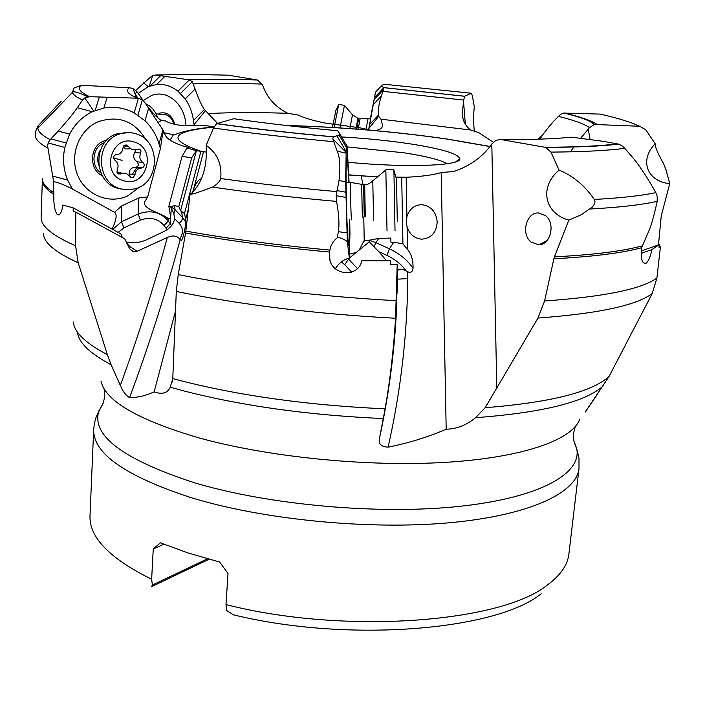 <?xml version="1.0" encoding="UTF-8"?>
<svg xmlns="http://www.w3.org/2000/svg" width="705" height="705" viewBox="0 0 705 705"><rect width="100%" height="100%" fill="white"/><g stroke="black" fill="none" stroke-linecap="round" stroke-linejoin="round"><path stroke-width="1.06" d="M539.942 139.123C542.277 135.016 546.965 128.936 554.015 120.89L560.457 114.43L563.621 113.082L600.281 114.104C618.267 118.228 631.407 122.291 639.691 126.283L645.701 129.72L655.227 143.802C639.003 160.035 647.031 181.643 669.75 183.626L661.281 215.712L658.444 244.917M639.691 126.283L594.341 124.468L589.486 127.623L580.656 138.25M574.037 146.799L570.389 151.831M559.091 170.117C539.087 186.878 544.101 213.307 568.829 220.136L581.255 214.743L592.438 206.979C595.011 203.692 595.619 201.189 594.245 199.462C585.035 185.776 573.315 175.994 559.091 170.117L550.957 152.113L545.696 147.416L500.409 139.431L495.791 140.454L491.808 144.014C482.846 156.748 470.2 165.913 453.87 171.5L441.207 172.54C433.302 174.972 421.616 176.55 406.168 177.255L396.06 177.131M376.444 176.744L348.869 174.999M474.491 131.853C473.434 124.662 473.372 116.263 474.289 106.666L472.324 95.563L471.292 93.236L464.665 96.224L463.678 100.057L462.295 113.567C462.63 120.555 465.379 126.028 470.552 129.984L478.748 132.655L493.429 142.269M390.773 264.498L390.632 260.779L390.711 264.498L397.206 264.631L395.549 318.263C393.628 349.654 390.165 379.845 385.133 408.829L379.546 437.937C378.074 443.736 380.929 446.811 388.12 447.146C408.098 443.225 427.45 437.25 446.186 429.213C456.796 428.975 466.587 425.141 475.54 417.704L485.119 407.728L496.796 388.006L491.808 144.014M441.207 172.54L446.186 429.213M406.908 216.717C409.429 208.918 414.425 204.908 421.907 204.697C430.984 205.992 436.078 211.712 437.206 221.855C436.465 232.641 431.257 238.413 421.581 239.171C414.531 238.466 409.702 234.412 407.093 227.01L406.318 222.516L406.908 216.717L406.168 177.255M363.78 216.92L364.203 240.44L368.874 240.308L378.726 238.396L390.826 238.087L390.923 242.203L393.839 242.15L402.934 243.921L407.516 249.447C411.376 253.932 413.227 260.215 413.051 268.297C412.672 271.795 410.918 272.976 407.79 271.839L406.239 271.046C400.731 268.235 397.814 268.587 397.479 272.112L396.219 315.452C393.857 356.633 388.305 397.461 379.546 437.937M397.056 292.945L397.479 272.112M659.087 247.261L660.426 246.794L656.901 278.061L652.24 293.5L609.041 376.488L585.247 412.037L597.849 393.593M652.24 293.5C636.589 305.38 598.501 313.566 537.968 318.052L496.796 388.006M537.968 318.052L544.595 300.956C603.956 296.805 641.391 289.173 656.901 278.061M567.225 137.572L571.42 137.167L603.665 141.388L618.761 144.137L622.259 145.97L624.762 148.332L631.786 156.457C636.333 161.48 642.405 170.161 649.992 182.489L655.835 192.641L657.192 196.334L657.21 201.348C654.795 212.39 652.425 221.273 650.116 227.988L641.638 247.737C622.074 253.042 592.817 256.717 553.866 258.761L544.595 300.956M553.866 258.761L554.447 256.84C593.346 254.831 622.559 251.192 642.096 245.922M568.829 220.136L554.447 256.84M530.918 242C520.775 234.007 526.274 212.32 538.356 212.936L545.644 215.712C555.769 223.467 550.631 245.04 538.761 244.864L530.918 242M660.426 246.794L659.034 247.799L659.36 244.591L651.852 249.623C650.6 256.215 648.741 260.709 646.265 263.115C642.061 264.252 640.519 259.123 641.638 247.737M641.189 253.377L651.852 249.623M641.294 250.962L659.36 244.591M541.193 593.751C496.532 630.332 348.261 643.013 233.373 614.795L226.605 610.468L225.997 604.573L228.015 573.5L219.634 562.017L188.165 553.011L160.44 542.806L153.249 548.975L151.645 579.272L152.377 585.035L151.531 586.692L209.068 559.25M207.473 558.809L152.377 585.035M153.249 548.975L163.904 544.225M126.186 242.018C133.315 243.463 140.216 242.679 146.878 239.656L163.816 231.566C170.416 228.226 173.985 223.89 174.523 218.568L178.982 223.159C183.335 228.006 183.564 233.311 179.652 239.083C176.99 235.611 172.884 235.065 167.341 237.453L137.158 251.288L133.13 251.535L129.605 248.733L124.723 238.801L75.867 212.17L75.576 245.781L78.167 262.745L107.389 354.677L111.134 364.802L120.317 385.423C122.873 391.539 125.966 395.584 129.588 397.567C137.219 397.726 145.406 395.831 154.131 391.874C162.106 394.747 167.482 393.187 170.249 387.195L172.778 378.567L176.294 291.456L178.242 274.624C243.851 287.552 316.589 296.25 396.448 300.709M35.788 130.998L38.123 125.798L37.85 128.284C38.264 131.764 42.37 135.554 50.161 139.66L58.207 131.077C67.742 120.396 74.104 112.606 77.277 107.706L82.582 99.987C76.572 97.255 73.161 94.726 72.351 92.417L73.954 88.09L81.242 85.296L129.508 87.737L132.84 88.486L137.026 91.782L143.406 100.815M147.028 105.662C152.5 112.985 157.303 117.955 161.419 120.573L165.358 120.89C168.971 123.084 174.699 124.662 182.542 125.622L205.64 125.649L214.135 126.741M196.404 150.676L186.94 147.944L189.125 147.962L188.156 147.283C183.855 146.473 166.97 141.59 164.679 133.765L162.917 129.879L144.657 102.295L142.34 99.881L138.427 98.224L89.702 96.691L84.785 97.898L82.582 99.987M186.94 147.944L182.022 156.501L168.865 206.283L170.707 217.686M50.161 139.66L48.134 142.956L47.632 146.147L53.633 181.714C56.576 181.934 61.969 183.917 69.813 187.662L72.342 188.984L67.662 180.092C63.424 169.605 62.481 158.713 64.816 147.424L69.592 134.126C74.889 124.08 82.414 116.607 92.179 111.707L103.908 107.988C114.501 106.243 124.591 107.883 134.188 112.888L145.027 120.758C151.672 127.191 156.334 134.919 159.03 143.943L160.405 148.605L147.662 196.889L145.036 201.26C140.815 209.129 162.881 213.254 168.46 218.797L170.592 218.127M160.405 148.605L162.317 135.792L163.763 131.315M206.618 152.139L196.413 150.676L191.751 157.673L178.85 206.494L180.524 210.795L196.413 150.676M217.563 123.384L204.371 109.531C201.507 105.274 198.413 98.444 195.091 89.05L192.324 81.657L189.31 79.876L155.849 75.021L152.641 75.708L150.438 77.215L135.783 90.372M155.849 75.021C177.493 74.448 201.674 74.501 228.394 75.188L257.395 80.017L261.987 84.054L262.798 85.552C267.151 97.916 275.496 107.16 287.843 113.311L297.977 114.994C303.873 117.814 312.782 120.484 324.723 123.005L359.964 127.816L369.596 130.037C376.972 131.13 381.317 129.755 382.63 125.931L380.982 119.189L378.647 116.387L378.514 115.047C377.792 110.914 378.726 104.569 381.326 96.03L383.776 89.359L383.749 87.737L381.308 85.922L381.793 85.173L385.415 84.362L471.292 93.236M192.024 194.051L193.716 188.781C196.21 182.621 198.819 179.255 201.524 178.673M180.524 210.795L184.481 213.5L185.671 219.229C185.961 223.767 185.054 229.786 182.939 237.285L181.899 239.797M179.652 239.083L181.282 240.484M175.395 311.478L154.131 391.874M361.136 175.897L363.075 184.728M364.203 240.44L359.242 250.002L356.351 252.372L349.363 254.197M345.802 152.024L332.813 138.956L337.149 151.143C339.951 157.118 340.586 166.909 339.035 180.515L336.144 195.673L336.585 201.401C338.92 214.258 339.51 224.349 338.382 231.681L337.307 237.717C339.246 237.321 342.181 238.334 346.12 240.749L347.327 241.656L345.653 181.793L346.296 145.01C346.56 143.653 346.86 144.437 347.204 147.345L349.063 182.366M349.715 219.889L349.98 235.003M390.826 238.087L390.923 242.203M402.934 243.921L401.691 177.052M406.239 271.046C401.621 264.516 395.197 259.299 386.966 255.413L378.911 251.773L386.49 260.735M378.911 251.773L369.244 241.841L368.874 240.308M337.307 237.717C333.254 240.96 330.768 245.076 329.852 250.072L329.455 256.215C329.015 274.633 357.673 279.488 361.841 260.771L390.632 260.779M347.327 241.656L349.363 258.197L348.332 258.435C343.282 259.704 338.938 263.141 335.307 268.737M329.543 252.046C276.942 247.147 228.949 240.802 185.574 233.002L178.242 274.624M397.215 264.631L397.012 294.011M185.574 233.002L185.847 231.099C229.257 238.863 277.259 245.19 329.852 250.072M190.05 194.333L194.633 193.584L212.54 187.107L215.122 185.468C218.612 182.639 220.462 180.33 220.691 178.532C222.119 164.247 217.272 153.179 206.151 145.345C207.464 166.063 202.635 182.022 191.672 193.232L190.05 194.333L185.847 231.099M206.151 145.345L213.544 128.019L216.576 123.683L233.804 118.731C265.142 123.269 299.766 127.27 337.677 130.733L339.986 134.188L339.096 135.087L333.262 136.893L332.813 138.956M349.363 258.197L349.883 235.329M348.667 182.375C347.944 163.349 347.257 155.082 346.613 157.576L346.261 163.155C345.397 185.653 347.697 255.06 348.913 244.714L349.442 219.898M174.523 218.568L173.871 213.633L170.531 206.574L169.2 206.327L169.147 207.2M178.85 206.494L174.47 205.71L170.531 206.574M182.022 156.501L191.751 157.673M184.481 213.5L200.89 151.39M53.633 181.714L53.88 194.483C53.492 203.604 54.549 210.196 57.043 214.241C59.749 216.047 61.679 212.972 62.842 205.014L73.188 207.86L73.214 211.324L75.867 212.17M72.342 188.984L114.897 212.549C117.18 214.858 116.246 220.374 112.095 229.09M138.559 198.07L121.718 205.895L121.489 221.811L138.083 214.029L138.559 198.07L147.662 196.889M114.571 212.302L121.718 205.895M146.067 139.916C134.576 121.013 118.555 114.968 98.021 121.798C78.951 129.94 69.257 155.179 77.62 175.087C85.71 195.118 109.31 204.617 127.72 195.884L140.039 186.746M38.123 125.798L61.291 101.132M93.686 110.967L84.785 97.898M102.41 175.862C88.795 169.676 89.368 146.649 103.344 141.203L106.948 140.057M104.737 142.533L103.741 142.939C92.179 147.504 90.443 166.028 100.903 172.866M122.362 237.514L120.89 233.884L73.188 207.86M193.725 148.958L193.364 149.989M138.224 93.439L148.147 86.653L156.686 84.485C164.318 83.851 171.403 86.081 177.951 91.183L185.195 98.92C189.513 105.098 192.271 112.271 193.461 120.432L194.051 124.653L205.234 110.923M134.919 97.052L136.18 95.572M185.909 125.472C185.203 104.322 167.05 88.936 151.293 95.598L143.238 100.577M149.257 86.16L152.641 75.708M170.108 140.128L173.377 134.77M173.871 124.133C172.549 119.497 170.037 116.413 166.327 114.889L160.326 114.342L161.41 114.818M158.942 113.285C166.715 111.416 172.02 115.109 174.84 124.371M463.546 101.529L465.335 124.318M370.266 119.022L375.509 92.179L368.644 129.949M368.944 128.354L378.647 116.387M368.6 129.94L373.853 100.982L370.31 119.03M588.261 129.121L590.067 139.44M653.068 187.715L653.491 188.464M669.75 183.626L665.987 169.808L663.502 163.463C657.765 153.478 655.007 146.922 655.227 143.802M348.261 162.273C407.437 168.054 462.365 165.728 459.775 158.537C457.668 153.523 440.81 148.579 409.2 143.705C387.882 140.542 365.357 138.295 341.599 136.955M328.38 136.347L326.688 136.294M447.27 163.745C440.431 159.885 426.076 156.246 404.221 152.835L347.151 146.887M542.665 134.972L538.056 139.185M370.61 119.083L368.01 118.599L366.001 129.632M340.021 127.975L344.428 105.424L338.726 104.358L334.135 127.596M335.862 110.553L332.443 127.499M157.929 118.017L156.043 113.822L160.326 114.342M157.603 117.726L155.655 113.064L152.915 109.046L149.548 105.909L146.147 103.979M98.744 165.252C96.946 159.594 97.616 154.28 100.762 149.301M129.13 132.566L116.334 133.959C91.994 141.793 93.624 182.859 118.273 188.402L121.903 189.151M135.457 133.65C161.119 140.172 160.484 182.921 134.822 188.869L127.861 189.856L120.89 188.887C96.162 183.326 94.54 142.093 118.96 134.214C124.424 132.205 129.923 132.011 135.457 133.65M123.868 180.788C100.039 175.016 110.87 133.906 134.109 141.978C157.585 148.103 146.957 188.376 123.868 180.788M116.334 154.703L115.453 154.853C113.144 156.387 112.959 158.167 114.889 160.194C118.096 162.705 118.863 165.878 117.197 169.711L117.021 172.311L118.845 174.029L125.904 173.095L131.474 177.678L132.954 177.66L134.972 174.875C135.21 171.606 136.779 169.411 139.678 168.292L142.304 167.887C144.648 166.398 144.869 164.626 142.965 162.573C139.81 160.088 139.061 156.933 140.718 153.108L141.009 150.896L139.749 149.107L132.082 149.68L126.495 145.027L124.856 145.071L122.97 147.812C122.758 151.011 121.242 153.188 118.431 154.351L116.334 154.703M123.102 146.975L126.01 148.958L129.914 148.878M140.718 153.108L134.919 152.386L135.386 149.742M134.919 152.386C132.725 156.078 133.474 159.207 137.158 161.762L138.735 165.076L136.691 167.041L133.633 167.402C130.425 168.521 128.962 170.707 129.235 173.959L129.13 175.263M122.027 173.236L116.933 172.046M122.053 160.414L113.531 157.823M351.698 219.819L351.583 219.854C350.94 218.894 350.2 185.089 350.764 182.472L350.967 182.498M387.027 230.94L385.846 170.046M395.02 230.72L393.91 170.302M385.908 169.773L393.866 169.808M397.294 221.59L396.51 178.665L397.294 221.59M396.8 195.32L397.215 216.858L396.8 195.32M589.486 127.623C584.586 124.01 574.17 120.247 558.219 116.343M348.808 174.814L365.886 176.197M489.869 146.543L445.939 138.92C393.813 131.482 340.85 127.032 287.05 125.569M380.982 119.189L470.552 129.984M407.516 249.447L407.093 227.01M388.12 447.146C401.189 389.257 407.746 330.821 407.79 271.839M397.479 272.209L396.219 315.452L395.91 311.971M383.388 418.567C309.363 415.298 242.899 406.098 183.979 390.967L170.249 387.195M100.965 381.061C105.327 400.898 137.642 419.739 197.902 437.585C266.657 456.858 365.807 466.983 443.983 462.436C522.29 457.871 571.878 440.114 579.563 419.563M603.348 385.785C585.714 401.947 543.106 412.584 475.54 417.704M500.982 139.502C531.041 139.722 554.518 138.938 571.42 137.167M586.111 411.112L586.066 410.521M485.119 407.728C550.658 402.449 591.971 392.033 609.041 376.488M657.21 201.348C641.629 204.855 619.281 207.411 590.147 209.006M594.245 199.462C620.708 198.008 641.242 195.734 655.835 192.641M624.762 148.332C607.34 150.606 582.735 151.866 550.957 152.113M617.747 143.882C600.466 145.988 576.241 147.116 545.053 147.274M225.997 604.573C344.437 634.888 501.484 622.612 547.424 584.947C560.501 575.298 567.648 565.031 568.873 554.13L579.008 468.578C576.496 492.998 529.288 515.575 448.794 522.819C368.468 530.063 263.326 519.708 191.39 497.739L191.266 497.704C125.428 476.148 92.901 453.43 93.686 429.53L94.347 423.626L96.259 416.567L103.335 402.74M93.686 429.53L90.011 515.611C88.962 537.157 109.513 558.378 151.645 579.272M573.764 440.59L576.716 448.6C581.995 473.434 540.374 497.686 459.81 506.322C379.484 514.994 269.169 505.15 194.58 482.802L194.457 482.766C122.326 459.219 90.557 435.02 99.141 410.178C104.014 403.692 105.627 396.466 103.961 388.473M111.134 364.802C90.469 353.813 79.286 343.238 77.576 333.068M167.341 237.453C153.32 288.777 137.642 338.1 120.317 385.423M78.167 262.745C55.237 252.337 43.666 242.643 43.446 233.681M73.302 322.009C74.325 332.407 85.684 343.3 107.389 354.677M137.026 91.782L135.06 93.888L136.673 97.836M158.211 122.273L161.419 120.573M208.372 113.558C231.064 112.377 257.554 112.298 287.843 113.311M202.996 151.954C166.309 139.643 169.958 131.368 213.941 127.129M193.716 188.781L203.437 152.016M185.671 219.229L188.367 209.006M129.588 397.567C148.297 347.362 165.146 294.84 180.119 240M386.966 255.413L389.416 248.803C399.664 253.677 407.543 260.171 413.051 268.297M378.726 238.396L375.924 242.679L389.416 248.803L393.839 242.15M369.226 240.176L375.924 242.679L373.923 246.891M359.242 250.002L369.244 241.841M348.014 258.524L357.329 268.455M341.96 261.476L341.819 262.286L344.719 264.692L349.16 258.233M349.363 258.074L356.351 252.372M365.128 240.405L363.965 241.357M395.549 318.263C315.056 313.91 241.974 304.974 176.294 291.456M172.778 378.567L181.546 380.903C241.656 396.113 309.513 405.419 385.133 408.829M344.719 264.692L351.672 272.165M341.361 261.907L341.819 262.286M347.309 241.216L346.649 241.136M338.382 231.681L346.922 232.853M336.585 201.401C292.593 197.488 251.244 192.729 212.54 187.107M333.5 141.652C290.196 137.722 250.204 133.174 213.544 128.019M220.691 178.532C257.149 183.608 295.827 187.962 336.726 191.601M337.149 151.143L345.776 153.091M339.035 180.515L345.653 181.793M333.474 136.814C291.341 132.981 252.452 128.583 216.814 123.595M339.096 135.087L346.058 147.037M345.838 151.108L336.99 135.915M336.981 190.597L345.785 192.192M336.144 195.673L345.873 197.391M126.733 243.172L129.887 246.591L137.158 251.288M174.47 205.71L175.122 209.87L173.871 213.633M170.689 206.486L175.122 209.87L182.595 217.528L185.706 222.075M178.982 223.159L181.114 221.546L182.542 218.841L181.599 211.006M170.813 215.642L171.271 208.195M168.46 218.797L168.328 220.912L171.579 225.67M164.089 225.521C157.823 218.444 149.936 216.655 140.445 220.136L138.083 214.029C150.227 209.588 160.308 211.879 168.328 220.912L164.089 225.521L166.072 228.27L170.319 223.67L170.68 217.792M53.88 194.483C45.984 189.328 42.141 184.525 42.353 180.066L42.362 179.942M42.353 180.066L41.119 217.114C40.564 225.864 52.047 235.417 75.576 245.781M129.508 87.737C125.19 90.61 127.834 94.082 137.44 98.154M142.34 99.881L137.96 115.126M148.658 108.006L145.027 120.758M162.917 129.879L159.03 143.943M166.072 228.27L167.006 229.768M140.445 220.136L123.895 227.944L118.14 232.386M112.747 229.442L121.489 221.811L123.895 227.944M72.069 188.535L70.923 188.226M52.954 176.171L67.662 180.092M47.852 148.041C39.216 143.353 35.056 139.044 35.373 135.113C35.338 131.43 36.158 129.156 37.85 128.284L72.351 92.417C73.408 90.919 78.546 92.373 87.781 96.779M42.247 178.427C42.08 182.842 45.94 187.6 53.818 192.712M77.277 107.706L92.179 111.707M58.207 131.077L69.592 134.126M89.702 96.691C80.009 92.284 77.18 88.486 81.242 85.296M107.028 97.642L103.908 107.988M138.427 98.224L134.188 112.888M95.237 110.377L99.246 97.255M50.901 138.885L65.997 142.93M48.134 142.956L64.816 147.424M128.68 247.014L129.887 246.591M261.987 84.054C236.307 83.305 213.492 83.252 193.522 83.895M257.113 79.965C231.416 79.207 208.513 79.119 188.402 79.709M192.324 81.657L180.506 93.43M195.091 89.05L185.195 98.92M204.371 109.531L193.461 120.432M143.635 82.89L148.147 86.653M164.573 76.651L156.686 84.485M189.31 79.876L177.951 91.183M150.394 85.79L160.352 75.911M463.678 100.057L383.097 91.368M464.665 96.224L383.573 87.587M383.776 89.359L374.214 99.625M381.326 96.03L373.315 104.613M378.514 115.047L369.676 124.441M383.749 87.737L374.575 97.607M596.756 124.23C591.319 120.625 580.506 116.889 564.326 113.02M407.763 278.572L397.435 279.189M360.061 118.934L358.122 129.262M356.704 129.156L358.642 118.828L368.01 118.607M357.884 118.687L355.919 129.094M349.847 128.645L352.509 114.756M157.805 117.673L158.845 118.793M137.378 166.768L132.232 174.435M128.151 146.411L123.683 145.882M142.965 162.573L137.158 161.762M141.529 168.01L135.739 167.155M134.972 174.875L129.235 173.959M120.943 173.747L117.559 173.201M362.308 217.149L361.683 184.701M363.613 184.86L364.229 216.902M365.305 216.884L364.688 184.833M373.624 220.63L372.769 180.815C367.649 185.829 363.524 184.728 364.573 184.833L350.764 182.463L346.111 182.569M286.3 125.49C340.453 126.944 393.795 131.412 446.318 138.911L489.949 146.437M618.761 144.137C601.233 146.182 576.857 147.274 545.652 147.416M644.617 263.688L646.265 263.115M579.008 468.578L578.981 458.241L576.716 448.6C572.936 441.427 572.504 434.024 575.421 426.41M137.907 98.171L135.06 93.888L132.848 88.486M188.94 148.658L189.134 147.935M164.239 132.751L173.342 134.778C175.413 135.281 182.163 129.702 214.038 126.944M171.729 383.3L172.205 381.493M406.459 224.031L406.318 222.533M330.002 259.563L329.455 256.232M191.672 193.232L194.721 193.514M333.262 136.893C291.121 133.06 252.205 128.654 216.523 123.675M346.296 145.01L339.986 134.188M348.913 244.714L348.393 244.353M58.392 214.972L57.043 214.241M133.21 251.57L131.192 250.575M257.404 80.017C231.769 79.268 208.944 79.189 188.931 79.788M462.392 114.633L462.268 113.135M464.613 96.268L383.635 87.632M381.308 85.922L375.501 92.179M457.192 160.687L458.038 160.846M594.35 124.477C590.297 120.696 580.118 116.889 563.806 113.056M455.791 161.842L459.775 158.537M546.93 240.713L538.761 244.864M358.642 118.828L352.5 114.774L344.437 105.397M335.703 110.879L338.611 104.781M156.131 113.972L156.959 113.743M118.96 134.214L116.334 133.959M136.638 167.059L142.304 167.887M133.633 167.402L139.678 168.292M130.681 177.29L132.954 177.66M117.012 172.293L122.291 173.139M118.026 173.624L120.37 174.003M372.769 180.815L385.846 169.958M396.51 179.105L393.875 170.178"/></g></svg>
